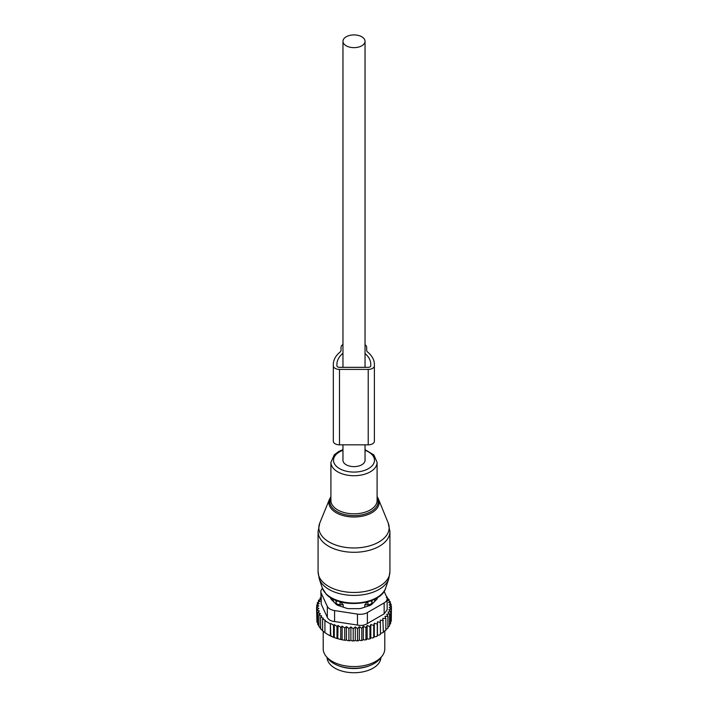 <?xml version="1.0" encoding="UTF-8"?>
<svg xmlns="http://www.w3.org/2000/svg" width="708" height="708" viewBox="0 0 708 708"><rect width="100%" height="100%" fill="white"/><g stroke="black" fill="none" stroke-linecap="round" stroke-linejoin="round"><path stroke-width="1.06" d="M342.964 444.828L342.964 460.262A11.036 6.372 0 0 0 346.203 464.767A11.036 6.372 0 0 0 358.221 466.147A11.036 6.372 0 0 0 365.036 460.262L365.036 444.828M346.203 45.79A11.036 6.372 0 0 0 358.221 47.17A11.036 6.372 0 0 0 365.036 41.285A11.036 6.372 0 0 0 361.797 36.781A11.036 6.372 0 0 0 349.779 35.4A11.036 6.372 0 0 0 342.964 41.285A11.036 6.372 0 0 0 346.203 45.79M364.797 607.137L364.797 604.756L367.965 604.721A4.106 2.372 0 0 0 372.001 602.393L371.895 600.411M372.054 604.074L372.054 600.561M343.203 607.137L343.203 604.756L340.07 601.481M364.797 604.756L367.93 601.481M374.187 601.942L374.187 601.942A21.036 12.142 0 0 0 375.019 598.995M332.981 598.995A21.036 12.142 0 0 0 333.813 601.942M335.946 604.074L336.105 600.411M335.946 600.561L335.999 602.393A4.106 2.372 0 0 0 340.035 604.721L343.203 604.756M337.893 665.458A26.939 15.549 0 0 0 370.107 665.458M327.069 657.573A26.939 15.549 0 0 0 350.504 672.6A26.939 15.549 0 0 0 379.851 661.555A26.939 15.549 0 0 0 380.931 657.573M387.099 598.11L389.037 599.455L387.674 599.862L390.294 601.765L388.621 602.287L391.108 604.172L389.135 604.836L391.453 606.65L389.214 607.367L391.294 609.137L388.834 609.694L390.639 611.597L387.993 611.986L389.506 614.004L389.506 625.952L387.896 627.182M389.506 614.004L386.701 614.208L387.896 616.314L387.896 628.261L385.833 629.447M383.355 631.536L385.833 630.447L385.833 618.5L384.966 616.323L387.896 616.314M380.488 633.421L383.355 632.483L382.833 618.314L385.833 618.5M338.043 625.456L337.76 638.713L334.273 637.572L334.273 624.58L336.99 626.376L338.043 625.456L340.76 627.332L342.123 626.164L344.752 628.058L346.424 626.651L348.92 628.527L350.894 626.907L353.212 628.722L355.292 626.952L357.522 628.633L359.328 626.73L361.788 628.261L363.301 626.244L365.947 627.598L367.142 625.491L369.948 626.668L370.815 624.5L373.736 625.483L374.267 623.261L377.267 624.049L377.444 621.81L377.444 635.076L379.099 635.138L380.488 634.341L380.311 620.155L383.355 620.535M377.444 635.076L377.346 636.041A36.435 21.036 180 0 1 375.895 636.696L377.267 635.996L377.267 624.049M374.267 623.261L374.267 636.536L375.895 636.696M374.267 636.536L373.974 637.474A36.435 21.036 180 0 1 372.408 638.041L373.736 637.43L373.736 625.483M338.043 638.554L338.858 639.023A36.435 21.036 180 0 0 341.557 639.66L343.265 639.988A36.435 21.036 180 0 0 345.593 640.359L346.424 639.882L347.681 640.607A36.435 21.036 180 0 0 349.832 640.784L350.894 640.174L352.15 640.899A36.435 21.036 180 0 0 354.159 640.926L355.292 640.218L356.505 640.873A36.435 21.036 180 0 0 358.345 640.775L359.328 639.997L360.664 640.572A36.435 21.036 180 0 0 362.478 640.342L363.301 639.51L364.744 639.988A36.435 21.036 180 0 0 366.496 639.651L367.142 638.766L368.673 639.147A36.435 21.036 180 0 0 370.346 638.687L370.815 637.766L372.408 638.041M337.76 638.713A36.435 21.036 180 0 1 328.238 634.766L334.273 637.572M391.294 618.819L391.453 606.65M391.294 609.137L391.294 621.084L390.17 622.403M390.639 611.597L390.639 623.544L389.435 624.783M370.346 638.687L368.673 639.147M366.496 639.651L364.744 639.988M362.478 640.342L360.664 640.572M358.345 640.775L356.505 640.873M354.159 640.926L352.15 640.899M349.832 640.784L347.681 640.607M343.265 639.988L345.593 640.359M338.858 639.023L341.557 639.66M327.654 634.421L324.928 632.687L324.928 620.739L330.379 623.89L330.379 635.837M325.361 632.934L322.618 630.863L322.618 618.916L325.361 620.367L324.928 620.739M322.618 630.651L320.627 628.872L320.627 616.925L321.671 616.004L318.963 614.748L318.963 626.695L320.866 628.633M320.848 597.64L320.104 597.897L321.299 599.03L318.494 600.207L320.007 601.251L317.361 602.605L319.166 603.543L316.706 605.066L318.786 605.871L316.547 607.553L318.865 608.42L316.892 610.039L319.379 611.039L317.706 612.447L320.326 613.579L318.963 614.748M319.184 626.084L317.706 624.394L317.706 612.447M318.122 623.536L316.892 621.987L316.892 610.039M316.892 619.969L316.547 607.553M316.706 605.066L316.706 607.437M317.361 602.605L317.361 604.659M318.494 600.207L318.494 602.021M320.104 597.897L320.104 599.526M334.273 624.58L333.548 625.217L333.548 637.165M330.379 623.89L330.804 636.076M322.618 618.916L323.344 618.27L320.627 616.925M386.621 596.782L387.373 597.286L387.373 598.295M320.848 591.631A10.266 5.929 180 0 0 321.193 593.162L327.326 606.375L327.326 617.332L321.193 604.119L320.848 591.631A10.266 5.929 180 0 1 322.459 588.437M327.326 606.375A10.266 5.929 0 0 0 334.583 610.57L357.478 614.11A10.266 5.929 0 0 0 367.39 612.579L384.152 602.897L384.152 613.854L367.39 623.536C364.558 625.341 361.257 625.854 357.478 625.067L334.583 621.527C330.875 621.155 328.459 619.757 327.326 617.332M382.108 656.059L380.214 658.502A28.718 16.576 180 0 1 354 668.308A28.718 16.576 180 0 1 327.786 658.502L325.892 656.059A30.789 17.78 0 0 0 354 666.573A30.789 17.78 0 0 0 382.108 656.059A30.789 17.78 0 0 0 384.789 648.802L384.789 631.2M377.346 597.667L377.346 597.986A5.133 2.965 0 0 1 376.656 599.472L371.78 604.349A5.133 2.965 0 0 1 369.903 605.437L361.443 608.252A5.133 2.965 0 0 1 358.885 608.65L349.115 608.65A5.133 2.965 0 0 1 346.557 608.252L338.097 605.437A5.133 2.965 0 0 1 336.22 604.349L331.344 599.472A5.133 2.965 0 0 1 330.654 597.986L330.654 597.667M384.152 602.897A10.266 5.929 0 0 0 387.152 598.711A10.266 5.929 0 0 0 386.807 597.18L384.081 591.304M384.152 613.854L387.152 609.827L387.152 598.711M323.211 631.332L323.211 648.802A30.789 17.78 0 0 0 324.459 653.803A30.789 17.78 0 0 0 325.892 656.059M330.804 623.509L333.548 625.217M336.99 626.376L336.99 638.324M377.444 621.81L380.488 622.394M391.108 604.172L391.108 606.384M390.294 601.765L390.294 603.552M389.037 599.455L389.037 600.844M386.329 597.587L387.373 597.286M340.76 627.332L340.76 639.28M342.123 626.164L342.123 639.333M344.752 628.058L344.752 640.005M346.424 626.651L346.424 639.882M348.92 628.527L348.92 640.475M350.894 626.907L350.894 640.174M353.212 628.722L353.212 640.669M355.292 626.952L355.292 640.218M357.522 628.633L357.522 640.581M359.328 626.73L359.328 639.997M361.788 628.261L361.788 640.209M363.301 626.244L363.301 639.51M365.947 627.598L365.947 639.545M367.142 625.491L367.142 638.766M369.948 626.668L369.948 638.616M370.815 624.5L370.815 637.766M333.326 365.85A6.16 3.558 0 0 0 339.486 369.408L368.222 369.408L368.222 444.828L339.486 444.828A6.16 3.558 0 0 1 333.326 441.27L333.326 364.372A37.205 21.479 0 0 1 340.097 352.026A5.133 2.965 0 0 0 341.026 350.318L341.026 347.486A8.213 4.744 0 0 1 342.964 344.424M366.682 347.486L366.682 350.318L366.682 347.486A8.213 4.744 0 0 0 365.036 344.637M366.682 350.318A5.133 2.965 0 0 0 367.611 352.026A37.205 21.479 0 0 1 374.382 364.372L374.382 441.27A6.16 3.558 0 0 1 368.222 444.828M370.788 364.372L370.788 365.85L370.788 364.372A33.612 19.408 0 0 0 365.036 353.513M342.964 353.265A33.612 19.408 0 0 0 336.919 364.372L336.919 365.85A2.567 1.478 0 0 0 339.486 367.337L368.222 367.337A2.567 1.478 0 0 0 370.788 365.85M368.222 369.408A6.16 3.558 0 0 0 374.382 365.85M370.673 600.871A4.106 3.354 1.7 0 1 372.001 602.393L372.001 604.128M367.965 606.075L367.939 601.756M335.999 604.128L335.999 602.393A4.106 3.354 -1.7 0 1 337.327 600.871M340.035 606.075L340.061 601.756M321.193 593.162L321.193 604.119M367.39 612.579L367.39 623.536M334.583 610.57L334.583 621.527M357.478 614.11L357.478 625.067M319.777 523.008A35.17 20.302 0 0 0 323.14 537.407A35.17 20.302 0 0 0 366.585 546.629A35.17 20.302 0 0 0 388.223 523.008L389.922 531.558A35.922 20.736 0 0 1 362.885 551.647A35.922 20.736 0 0 1 322.476 541.496A35.922 20.736 0 0 1 318.078 531.558L319.777 523.008L329.53 499.149A25.143 14.514 180 0 0 331.937 509.441A25.143 14.514 180 0 0 363 516.043A25.143 14.514 180 0 0 378.47 499.149L388.223 523.008M330.91 497.582A24.152 13.948 0 0 0 332.804 508.362A24.152 13.948 0 0 0 363.381 514.53A24.152 13.948 0 0 0 377.09 497.582M377.09 496.742A25.143 14.514 180 0 1 378.47 499.149L377.09 496.689M319.246 578.852A35.391 20.435 0 0 0 322.936 584.781A35.391 20.435 0 0 0 359.452 595.171A35.391 20.435 0 0 0 388.754 578.852L385.718 587.932A32.303 18.647 0 0 1 358.974 602.827A32.303 18.647 0 0 1 325.653 593.339A32.303 18.647 0 0 1 322.282 587.932L319.246 578.852L318.078 571.728A35.922 20.736 0 0 0 322.476 581.666A35.922 20.736 0 0 0 362.885 591.817A35.922 20.736 0 0 0 389.922 571.728L389.922 531.558M342.964 449.66L338.911 451.385L334.318 454.74L330.91 462.386L330.91 500.485A23.09 13.328 0 0 0 333.734 506.875A23.09 13.328 0 0 0 359.717 513.397A23.09 13.328 0 0 0 377.09 500.485L377.09 462.386L373.868 454.925L365.036 449.66M330.91 462.386A23.09 13.328 0 0 0 333.734 468.776A23.09 13.328 0 0 0 359.717 475.307A23.09 13.328 0 0 0 377.09 462.386M342.964 450.297A20.488 11.824 0 0 0 336.026 465.926A20.488 11.824 0 0 0 363.824 470.634A20.488 11.824 0 0 0 371.974 454.589A20.488 11.824 0 0 0 365.036 450.297M339.486 444.828L339.486 369.408M365.036 367.337L365.036 41.285M342.964 367.337L342.964 41.285M330.91 496.689L329.53 499.149M389.922 571.728L388.754 578.852M322.282 587.932L325.963 593.879C338.982 609.137 381.063 605.552 385.718 587.932M318.078 571.728L318.078 531.558"/></g></svg>
